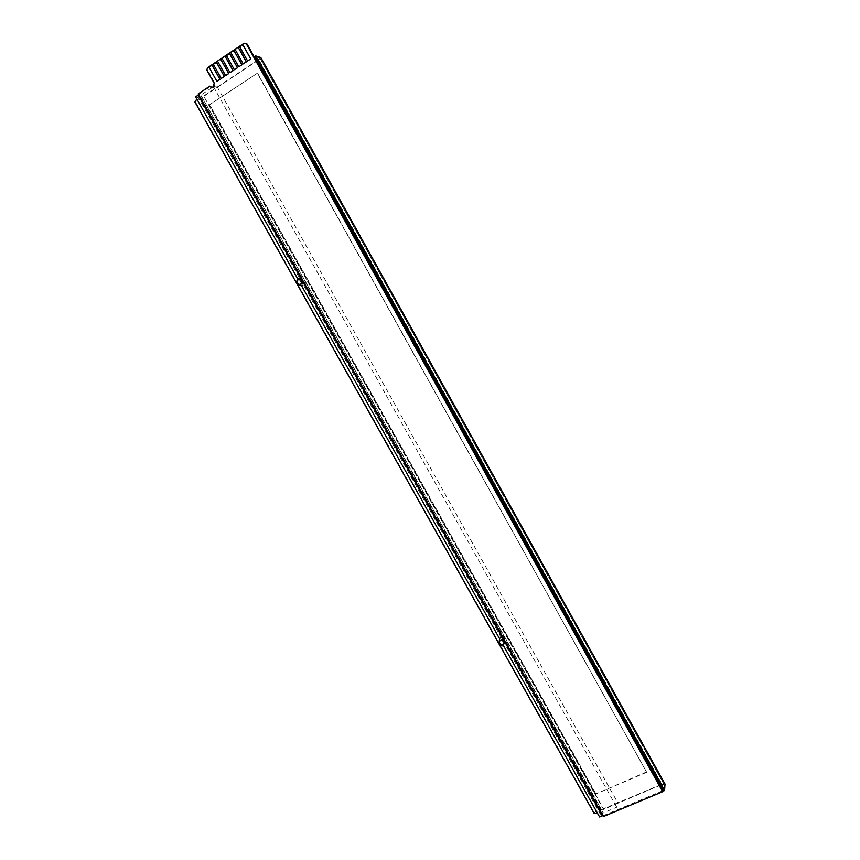 <?xml version="1.0" encoding="UTF-8"?>
<svg xmlns="http://www.w3.org/2000/svg" width="860" height="860" viewBox="0 0 860 860"><rect width="100%" height="100%" fill="white"/><g stroke="black" fill="none" stroke-linecap="round" stroke-linejoin="round"><path stroke-width="0.64" stroke-dasharray="4.3 3.22" d="M212.001 87.516L214.183 87.29L215 83.442L207.722 70.445L208.217 68.123L245.799 43.247M603.419 816.559L603.591 815.581L199.036 94.062L210.668 86.322M198.198 93.901L199.036 94.062M662.737 790.749L603.591 815.581M208.84 66.951L211.947 64.865L208.905 66.908L217.01 81.388M213.194 64.038L216.301 61.952L213.248 63.995L221.364 78.496M217.548 61.114L220.665 59.017L217.612 61.071L225.728 75.594M221.912 58.19L225.04 56.093L221.977 58.147L230.093 72.692M226.287 55.244L229.426 53.148L226.352 55.212L234.479 69.767M230.673 52.309L233.812 50.203L230.738 52.266L238.876 66.843M235.081 49.353L238.22 47.246L235.135 49.321L243.273 63.919M239.488 46.397L242.638 44.29L239.542 46.365L247.691 60.985M659.835 785.524L603.451 809.282L203.669 96.03L256.506 60.963M257.118 60.566L258.462 59.673L661.92 784.642L660.48 785.245M204.078 96.105L258.828 59.781L661.953 784.18L603.537 808.798L203.669 96.03M661.92 784.642L664.092 784.535L259.892 58.072L258.462 59.673M661.953 784.18L665.006 784.03M260.838 57.534L258.828 59.781M259.731 57.942L254.861 56.502M663.64 790.92L664.157 784.814M209.41 104.856L257.323 73.24L646.677 772.291L595.668 794.016L209.41 104.856L257.323 73.24M257.688 73.337L646.677 772.291M646.731 771.839L595.668 794.016M595.765 793.554L209.819 104.931M298.871 279.317L298.388 279.543C296.711 281.145 296.775 282.714 298.603 284.262L300.065 284.552M499.327 641.259C499.047 643.13 499.886 644.269 501.853 644.645L504.024 643.559M593.991 813.195L594.109 812.442L601.344 809.389L601.721 810.184L618.061 803.294L616.749 807.228L600.259 814.162L597.786 813.786M212.269 87.505L200.778 95.148L198.832 95.03M602.58 815.043L603.193 812.926L200.778 95.148L198.026 96.976L300.28 279.296M195.532 96.696L198.026 96.976L196.79 98.965M213.602 86.946L616.749 807.228M601.721 810.184L201.96 97.137L217.268 86.978L618.061 803.294M217.268 86.978L213.817 86.731M194.908 102.007L202.337 97.674L601.291 810.12M202.337 97.674L601.344 809.389M195.553 102.168L594.109 812.442M300.441 279.597L600.259 814.162L599.592 817M301.355 285.595L298.796 284.305L297.485 281.973L299.377 278.113L297.506 278.5M503.261 645.72L504.39 643.645L503.465 645.645M504.39 643.645L500.617 636.916L499.671 638.883M298.667 278.446L302.559 285.38L303.311 285.112L301.452 285.531M297.775 284.165L296.668 282.188M504.057 644L502.896 644.516L500.359 643.57L499.94 644.452L498.961 642.71M500.359 643.57L499.112 641.334L500.305 637.292L499.606 638.754M302.559 285.38L301.484 285.584M244.186 43.247L244.96 43.495M207.389 67.929L208.217 68.123M206.894 70.24L207.722 70.445M214.183 83.269L215 83.442M303.311 285.112L299.377 278.113M498.692 642.216L499.112 641.334M500.068 637.518L503.799 644.172M298.796 284.305L297.958 284.488M296.646 282.144L297.485 281.973M664.092 784.535L259.892 58.072M501.606 645.183L501.853 644.645M502.896 644.516L502.262 645.871M300.011 285.348L299.043 285.563"/><path stroke-width="1.29" d="M242.541 44.258L239.446 46.333L247.594 60.953L250.69 58.899L242.541 44.258L244.186 43.247L246.325 43.828L662.662 791.695L603.419 816.559L198.198 93.901L209.851 86.15L212.001 87.516M209.851 86.15L210.635 87.043L213.366 87.118L214.183 83.269L206.894 70.24L207.389 67.929L208.84 66.951M662.662 791.695L247.1 44.064L245.799 43.247M211.85 64.844L208.808 66.876L216.913 81.367L219.956 79.346L211.85 64.844L213.194 64.038M216.204 61.92L213.151 63.962L221.256 78.475L224.309 76.443L216.204 61.92L217.548 61.114M220.558 58.996L217.505 61.049L225.621 75.572L228.685 73.541L220.558 58.996L221.912 58.19M224.933 56.061L221.869 58.114L229.996 72.659L233.06 70.617L224.933 56.061L226.287 55.244M229.319 53.116L226.255 55.18L234.382 69.746L237.457 67.703L229.319 53.116L230.673 52.309M233.716 50.17L230.641 52.234L238.779 66.822L241.853 64.769L233.716 50.17L235.081 49.353M238.123 47.214L235.038 49.289L243.176 63.898L246.272 61.834L238.123 47.214L239.488 46.397M256.506 60.963L257.118 60.566M660.48 785.245L659.835 785.524M255.743 55.922L260.838 57.534L665.006 784.03L664.587 790.523L663.64 790.92L254.861 56.502L255.743 55.922L664.587 790.523M297.882 279.65C296.206 281.252 296.281 282.822 298.108 284.38L300.516 284.337C302.193 282.757 302.129 281.177 300.323 279.618L297.882 279.65M300.065 284.552L301.021 284.23C302.698 282.639 302.623 281.069 300.817 279.511L298.871 279.317M500.283 640.431C498.262 642.506 498.703 644.086 501.606 645.183L502.81 644.946C504.831 642.893 504.39 641.313 501.52 640.195L500.283 640.431M504.024 643.559C504.766 641.528 504.014 640.227 501.767 639.668L499.327 641.259M597.786 813.786L593.991 813.195L194.908 102.007L196.79 98.965M198.832 95.03L195.532 96.696L297.506 278.5L296.668 282.188M213.474 86.709L212.269 87.505M500.047 644.624L502.262 645.871L503.465 645.645L599.592 817L602.344 815.85L198.101 94.987M297.775 284.165L299.043 285.563L301.452 285.531L499.671 638.883L498.961 642.71M602.58 815.043L602.344 815.85M229.996 72.659L233.167 70.649L225.04 56.093M225.621 75.572L228.781 73.562L220.665 59.017M221.256 78.475L224.417 76.465L216.301 61.952M234.382 69.746L237.553 67.725L229.426 53.148M238.779 66.822L241.95 64.801L233.812 50.203M243.176 63.898L246.368 61.866L238.22 47.246M216.913 81.367L220.052 79.367L211.947 64.865M247.594 60.953L250.787 58.921L242.638 44.29M246.325 43.828L247.1 44.064M260.601 57.362L665.092 784.417M210.635 87.043L211.452 87.215M245.928 43.344L246.702 43.581"/></g></svg>
